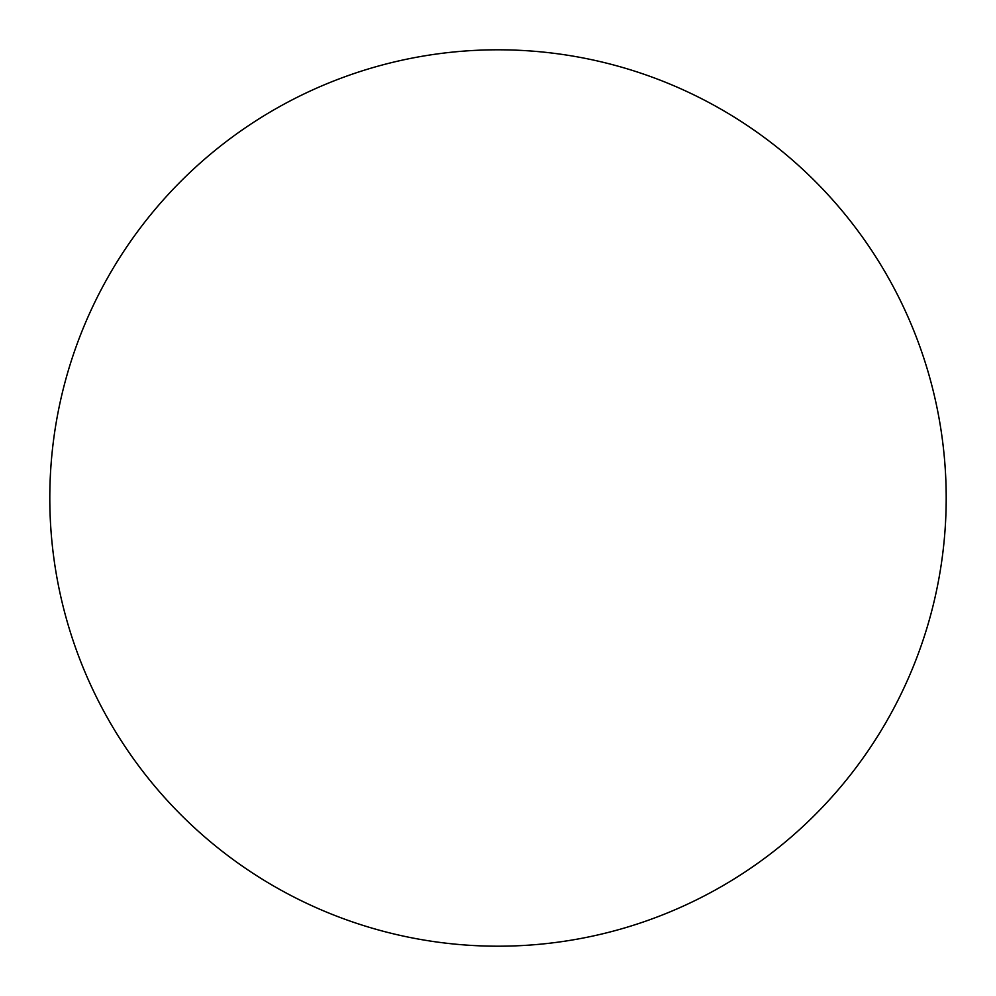<?xml version="1.0" encoding="UTF-8"?>
<svg xmlns="http://www.w3.org/2000/svg" width="996" height="996" viewBox="0 0 996 996"><rect width="100%" height="100%" fill="white"/><g stroke="black" fill="none" stroke-linecap="round" stroke-linejoin="round"><path stroke-width="1.49" d="M498 49.8A448.2 448.2 0 0 1 946.2 498A448.2 448.2 0 0 1 498 946.2A448.2 448.2 0 0 1 49.8 498A448.2 448.2 0 0 1 498 49.8M49.8 498A448.2 448.2 0 0 0 498 946.2A448.2 448.2 0 0 0 946.2 498A448.2 448.2 0 0 0 498 49.8A448.2 448.2 0 0 0 49.8 498"/></g></svg>
